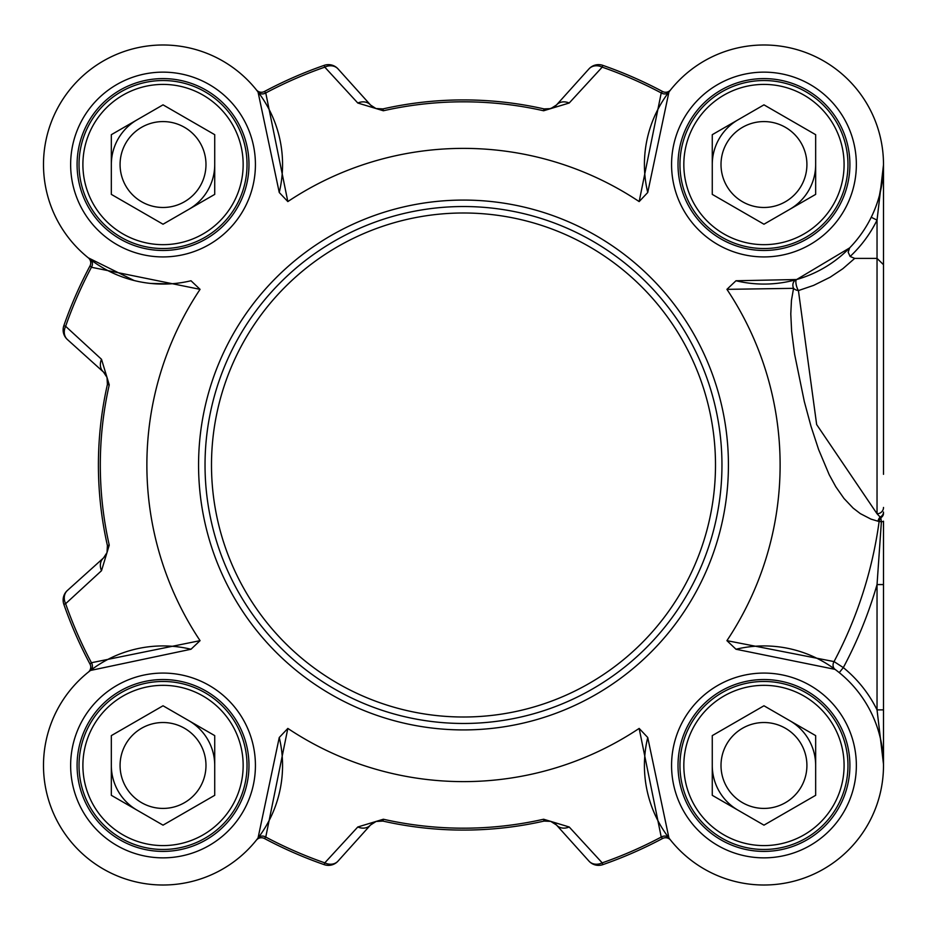 <?xml version="1.0" encoding="UTF-8"?>
<svg xmlns="http://www.w3.org/2000/svg" width="930" height="930" viewBox="0 0 930 930"><rect width="100%" height="100%" fill="white"/><g stroke="black" fill="none" stroke-linecap="round" stroke-linejoin="round"><path stroke-width="1.4" d="M205.03 465A258.47 258.47 0 0 0 463.489 723.47A258.47 258.47 0 0 0 721.959 465A258.47 258.47 0 0 0 463.489 206.53A258.47 258.47 0 0 0 205.03 465M134.129 280.523L88.327 257.854A6.463 6.463 0 0 1 88.362 257.889A6.463 6.463 0 0 1 89.989 265.945L91.431 267.27L200.066 289.346A316.619 316.619 0 0 0 200.066 640.654L91.431 662.73L89.989 664.055A423.243 423.243 0 0 1 63.845 604.326A423.243 423.243 0 0 0 89.989 664.055A6.463 6.463 0 0 1 88.362 672.111L88.327 672.146A6.463 6.463 0 0 0 88.362 672.111L88.85 671.716M88.327 672.146A6.463 6.463 0 0 0 88.385 672.088L90.477 670.46A6.463 5.499 52.6 0 0 91.431 662.73A421.337 421.337 0 0 1 65.635 603.698L101.51 570.706L109.252 545.131A363.188 363.188 0 0 1 109.252 384.869L101.51 359.294L65.635 326.302A421.337 421.337 0 0 1 91.431 267.27A6.463 5.499 -52.6 0 0 90.477 259.54M639.154 201.578L647.733 192.498L668.949 91.989L670.635 89.826A6.463 6.463 0 0 1 662.555 91.5L661.23 92.942L639.154 201.578A316.619 316.619 0 0 0 287.835 201.578L265.759 92.942L264.434 91.5A423.243 423.243 0 0 1 324.175 65.356A423.243 423.243 0 0 0 264.434 91.5A6.463 6.463 0 0 1 256.389 89.873L256.355 89.826A6.463 6.463 0 0 0 256.389 89.873L256.773 90.361M256.355 89.826A6.463 6.463 0 0 0 256.401 89.896L258.04 91.989A6.463 5.499 142.6 0 0 265.759 92.942A421.337 421.337 0 0 1 324.791 67.146L357.794 103.021L383.358 110.763A363.188 363.188 0 0 1 543.62 110.763L569.195 103.021L602.198 67.146A421.337 421.337 0 0 1 661.23 92.942A6.463 5.499 37.4 0 0 668.949 91.989M850.125 256.471A126.003 126.003 0 0 0 877.037 220.119L877.037 513.755L880.815 517.778L881.384 521.777L877.037 584.575L877.037 709.881L883.5 764.274L883.5 709.881L877.037 709.881A126.003 126.003 0 0 0 843.324 667.601L834.036 661.59L726.923 640.654A316.619 316.619 0 0 0 726.923 289.346L793.557 288.335A6.463 4.778 -166 0 0 798.417 290.579A6.463 1.907 74.1 0 1 796.045 283.894A6.463 1.907 74.1 0 1 796.65 279.523L849.66 247.88L848.172 252.239L850.125 256.471L854.717 258.389L877.037 258.389L883.5 264.69L883.5 164.656M357.794 103.021A12.927 10.695 -42 0 1 370.489 104.962L338.032 68.901A12.927 12.927 -109.2 0 0 324.175 65.356L324.791 67.146A12.927 10.776 -42 0 1 338.032 68.901A12.927 12.927 -109.2 0 0 324.175 65.356M569.195 826.979A12.927 10.695 138 0 1 556.5 825.038L588.957 861.099A12.927 12.927 70.8 0 0 602.814 864.644A423.243 423.243 0 0 0 662.555 838.5L661.23 837.058A421.337 421.337 0 0 1 602.198 862.854L569.195 826.979L543.62 819.237A363.188 363.188 0 0 1 383.358 819.237L357.794 826.979L324.791 862.854A421.337 421.337 0 0 1 265.759 837.058L287.835 728.423A316.619 316.619 0 0 0 639.154 728.423L661.23 837.058A6.463 5.499 -37.4 0 1 668.949 838.011L647.733 737.502L639.154 728.423M287.835 728.423L279.256 737.502L258.04 838.011L256.355 840.174A6.463 6.463 0 0 1 264.434 838.5A423.243 423.243 0 0 0 324.175 864.644A12.927 12.927 -138 0 0 338.032 861.099L370.489 825.038L376.232 821.364L382.939 821.085A365.083 365.083 0 0 0 544.038 821.085L550.734 821.364L556.5 825.038A12.927 12.927 0 0 0 553.385 822.515M883.5 474.335L883.5 264.69M670.635 89.826A6.463 6.463 0 0 1 670.6 89.873L670.635 89.826A6.463 6.463 0 0 1 662.555 91.5A423.243 423.243 0 0 0 602.814 65.356A12.927 12.927 42 0 0 588.957 68.901L556.5 104.962L550.758 108.636L544.038 108.915A365.083 365.083 0 0 0 382.939 108.915L375.929 108.531L370.57 105.044L338.032 68.901M588.957 68.901A12.927 10.776 42 0 1 602.198 67.146L602.814 65.356A12.927 12.927 42 0 0 588.957 68.901M553.036 107.682A12.927 12.927 0 0 0 556.5 104.962A12.927 10.695 42 0 1 569.195 103.021M88.327 257.854A6.463 6.463 0 0 1 88.362 257.889L88.327 257.854A6.463 6.463 0 0 1 88.362 257.889A6.463 6.463 0 0 1 89.989 265.945A423.243 423.243 0 0 0 63.845 325.674A12.927 12.927 -48 0 0 67.402 339.531L103.893 372.419L107.055 377.522L107.403 384.45A365.083 365.083 0 0 0 107.403 545.55L107.031 552.56L103.532 557.93L67.402 590.469A12.927 12.927 160.8 0 0 63.845 604.326L65.635 603.698A12.927 10.776 -132 0 1 67.402 590.469A12.927 12.927 160.8 0 0 63.845 604.326M67.402 339.531A12.927 10.776 -48 0 1 65.635 326.302L63.845 325.674A12.927 12.927 -48 0 0 67.402 339.531M109.252 384.869L107.403 384.45L107.031 377.441L103.451 371.988A12.927 10.695 -48 0 1 101.51 359.294M101.51 570.706A12.927 10.695 -132 0 1 103.451 558.012L103.486 557.977A12.927 12.927 0 0 0 103.486 557.977M602.814 864.644L602.198 862.854A12.927 10.776 138 0 1 588.957 861.099A12.927 12.927 70.8 0 0 602.814 864.644A423.243 423.243 0 0 0 662.555 838.5A6.463 6.463 0 0 1 670.6 840.127L668.949 838.011M256.355 840.174A6.463 6.463 0 0 1 256.389 840.127L256.355 840.174A6.463 6.463 0 0 1 264.434 838.5L265.759 837.058A6.463 5.499 -142.6 0 0 258.04 838.011M338.032 861.099A12.927 10.776 -138 0 1 324.791 862.854L324.175 864.644A12.927 12.927 -138 0 0 338.032 861.099M383.358 819.237L382.939 821.085L375.929 821.469L370.489 825.038A12.927 10.695 -138 0 1 357.794 826.979M726.923 640.654L735.99 649.245L835.059 669.367A6.463 5.499 -53.5 0 1 834.036 661.59A419.453 419.453 0 0 0 879.129 521.463A6.463 5.51 101.2 0 1 880.815 517.778A6.463 5.464 180 0 0 883.5 513.337M883.5 765.471L883.5 584.575L877.037 584.575A430.485 430.485 0 0 1 843.324 667.601L839.255 672.623M883.5 584.575L883.5 521.184A6.463 0.791 180 0 1 881.384 521.777L878.036 521.23A6.463 5.51 102.5 0 1 880.268 517.022A6.463 5.731 180 0 0 883.5 512.058M871.236 217.271L877.037 220.119L883.5 164.773M647.733 192.498A119.54 119.54 0 0 1 754.556 45.361A119.54 119.54 0 0 1 883.128 173.933A119.54 119.54 0 0 1 735.99 280.755L796.65 279.523A6.463 5.475 -105.9 0 0 793.557 288.335L791.453 300.367L790.791 313.945L791.628 331.231L794.615 354.272L804.311 401.528L811.007 426.324L818.621 449.562L829.223 474.753L835.838 486.82L843.998 498.468L853.136 508.106L860.308 513.616L870.933 519.103L878.036 521.23M883.012 175.282L879.489 195.219M883.5 507.443A6.463 6.312 -0 0 1 877.048 513.767L816.656 424.557L798.417 290.579L813.611 285.394L830.176 277.198L842.847 268.712L854.717 258.389M735.99 280.755L726.923 289.346M258.04 91.989L279.256 192.498L287.835 201.578M169.748 283.882L150.474 283.418M200.066 289.346L190.999 280.755A119.54 119.54 0 0 1 43.861 173.933A119.54 119.54 0 0 1 172.422 45.361A119.54 119.54 0 0 1 279.244 192.498M90.477 670.46L190.999 649.245L200.066 640.654M279.244 737.502A119.54 119.54 0 0 1 172.422 884.639A119.54 119.54 0 0 1 43.861 756.067A119.54 119.54 0 0 1 190.999 649.245M735.99 649.245A119.54 119.54 0 0 1 883.128 756.067A119.54 119.54 0 0 1 754.556 884.639A119.54 119.54 0 0 1 647.733 737.502M883.5 764.274L883.5 765.39M248.973 765.471A85.944 85.944 0 0 1 163.029 851.403A85.944 85.944 0 0 1 77.085 765.471A85.944 85.944 0 0 1 163.029 679.528A85.944 85.944 0 0 1 248.973 765.471A85.944 85.944 0 0 1 163.029 851.403A85.944 85.944 0 0 1 77.085 765.471A85.944 85.944 0 0 0 163.029 851.403A85.944 85.944 0 0 0 248.973 765.471M849.904 765.471A85.944 85.944 0 0 1 763.96 851.403A85.944 85.944 0 0 1 678.017 765.471A85.944 85.944 0 0 1 763.96 679.528A85.944 85.944 0 0 1 849.904 765.471A85.944 85.944 0 0 1 763.96 851.403A85.944 85.944 0 0 1 678.017 765.471A85.944 85.944 0 0 0 763.96 851.403A85.944 85.944 0 0 0 849.904 765.471M849.904 164.529A85.944 85.944 0 0 1 763.96 250.472A85.944 85.944 0 0 1 678.017 164.529A85.944 85.944 0 0 1 763.96 78.597A85.944 85.944 0 0 1 849.904 164.529A85.944 85.944 0 0 1 763.96 250.472A85.944 85.944 0 0 1 678.017 164.529A85.944 85.944 0 0 0 763.96 250.472A85.944 85.944 0 0 0 849.904 164.529M248.973 164.529A85.944 85.944 0 0 1 163.029 250.472A85.944 85.944 0 0 1 77.085 164.529A85.944 85.944 0 0 1 163.029 78.597A85.944 85.944 0 0 1 248.973 164.529A85.944 85.944 0 0 1 163.029 250.472A85.944 85.944 0 0 1 77.085 164.529A85.944 85.944 0 0 0 163.029 250.472A85.944 85.944 0 0 0 248.973 164.529M833.35 725.4A80.12 80.12 0 0 1 763.96 845.591A80.12 80.12 0 0 1 694.571 725.4A80.12 80.12 0 0 1 833.35 725.4M763.96 705.777L815.657 735.618L815.657 795.313L763.96 825.154L712.264 795.313L712.264 735.618L763.96 705.777M691.211 807.473A84.002 84.002 0 0 0 805.961 838.209A84.002 84.002 0 0 0 836.709 723.47A84.002 84.002 0 0 0 721.959 692.722A84.002 84.002 0 0 0 691.211 807.473M815.657 765.471A51.696 51.696 0 0 0 789.803 720.704M712.264 765.471A51.696 51.696 0 0 0 738.118 810.239M726.76 786.943A42.954 42.954 0 0 0 801.16 786.943A42.954 42.954 0 0 0 763.96 722.517A42.954 42.954 0 0 0 726.76 786.943M833.35 204.6A80.12 80.12 0 0 1 694.571 204.6A80.12 80.12 0 0 1 763.96 84.409A80.12 80.12 0 0 1 833.35 204.6M815.657 134.687L815.657 194.382L763.96 224.223L712.264 194.382L712.264 134.687L763.96 104.846L815.657 134.687M691.211 122.528A84.002 84.002 0 0 0 721.959 237.278A84.002 84.002 0 0 0 836.709 206.53A84.002 84.002 0 0 0 805.961 91.791A84.002 84.002 0 0 0 691.211 122.528M789.803 209.297A51.696 51.696 0 0 0 815.657 164.529M738.118 119.761A51.696 51.696 0 0 0 712.264 164.529M726.76 143.057A42.954 42.954 0 0 0 763.96 207.483A42.954 42.954 0 0 0 801.16 143.057A42.954 42.954 0 0 0 726.76 143.057M232.419 204.6A80.12 80.12 0 0 1 93.639 204.6A80.12 80.12 0 0 1 163.029 84.409A80.12 80.12 0 0 1 232.419 204.6M214.725 134.687L214.725 194.382L163.029 224.223L111.333 194.382L111.333 134.687L163.029 104.846L214.725 134.687M90.28 122.528A84.002 84.002 0 0 0 121.028 237.278A84.002 84.002 0 0 0 235.778 206.53A84.002 84.002 0 0 0 205.03 91.791A84.002 84.002 0 0 0 90.28 122.528M188.871 209.297A51.696 51.696 0 0 0 214.725 164.529M113.1 151.16A51.696 51.696 0 0 1 137.175 119.761A51.696 51.696 0 0 0 111.333 164.529M125.829 143.057A42.954 42.954 0 0 0 163.029 207.483A42.954 42.954 0 0 0 200.229 143.057A42.954 42.954 0 0 0 125.829 143.057M232.419 725.4A80.12 80.12 0 0 1 163.029 845.591A80.12 80.12 0 0 1 93.639 725.4A80.12 80.12 0 0 1 232.419 725.4M163.029 705.777L214.725 735.618L214.725 795.313L163.029 825.154L111.333 795.313L111.333 735.618L163.029 705.777M90.28 807.473A84.002 84.002 0 0 0 205.03 838.209A84.002 84.002 0 0 0 235.778 723.47A84.002 84.002 0 0 0 121.028 692.722A84.002 84.002 0 0 0 90.28 807.473M214.725 765.471A51.696 51.696 0 0 0 188.871 720.704M111.333 765.471A51.696 51.696 0 0 0 137.175 810.239A51.696 51.696 0 0 1 113.1 778.84M125.829 786.943A42.954 42.954 0 0 0 200.229 786.943A42.954 42.954 0 0 0 163.029 722.517A42.954 42.954 0 0 0 125.829 786.943M377.871 820.969L382.939 821.085A12.927 12.927 0 0 0 382.858 821.062M543.62 110.763L544.038 108.915L549.235 109.008L554.21 106.973M549.107 109.031L544.038 108.915A12.927 12.927 0 0 0 544.131 108.938M883.5 300.588L883.5 284.069M715.496 465A252.007 252.007 0 0 1 463.489 717.007A252.007 252.007 0 0 1 211.494 465A252.007 252.007 0 0 1 463.489 212.993A252.007 252.007 0 0 1 715.496 465M89.989 265.945A423.243 423.243 0 0 0 63.845 325.674M375.929 821.469L382.939 821.085A365.083 365.083 0 0 0 544.038 821.085L543.62 819.237M662.555 91.5A423.243 423.243 0 0 0 602.814 65.356M549.235 109.008L544.038 108.915A365.083 365.083 0 0 0 382.939 108.915L383.358 110.763M107.055 377.522L107.403 384.45A365.083 365.083 0 0 0 107.403 545.55L109.252 545.131M264.434 838.5A423.243 423.243 0 0 0 324.175 864.644M728.423 465A264.922 264.922 0 0 0 463.489 200.078A264.922 264.922 0 0 0 198.567 465A264.922 264.922 0 0 0 463.489 729.922A264.922 264.922 0 0 0 728.423 465M255.425 765.471A92.407 92.407 0 0 0 116.831 685.445A92.407 92.407 0 0 0 116.831 845.486A92.407 92.407 0 0 0 255.425 765.471M856.356 765.471A92.407 92.407 0 0 0 717.762 685.445A92.407 92.407 0 0 0 717.762 845.486A92.407 92.407 0 0 0 856.356 765.471M856.356 164.529A92.407 92.407 0 0 0 717.762 84.514A92.407 92.407 0 0 0 717.762 244.555A92.407 92.407 0 0 0 856.356 164.529M255.425 164.529A92.407 92.407 0 0 0 116.831 84.514A92.407 92.407 0 0 0 116.831 244.555A92.407 92.407 0 0 0 255.425 164.529M382.939 108.915L375.929 108.531M374.581 107.985L370.57 105.044M107.403 545.55L107.031 552.56M106.473 553.908L103.532 557.93M103.893 372.419L106.462 376.057L103.532 372.07M372.779 823.027L376.232 821.364M544.038 821.085L549.235 820.992M550.734 821.364L554.396 823.166M370.57 824.957L374.581 822.015M107.031 377.441L107.403 384.45"/></g></svg>
